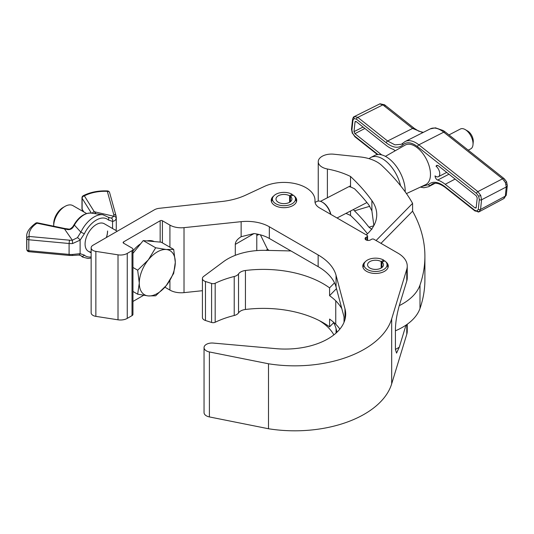 <?xml version="1.0" encoding="UTF-8"?>
<svg xmlns="http://www.w3.org/2000/svg" width="534" height="534" viewBox="0 0 534 534"><rect width="100%" height="100%" fill="white"/><g stroke="black" fill="none" stroke-linecap="round" stroke-linejoin="round"><path stroke-width="0.8" d="M384.654 260.993A12.736 7.349 0 0 0 384.527 260.919A12.736 7.349 0 0 0 383.779 260.519M365.283 261.753A12.736 7.349 0 0 0 362.793 266.119A12.736 7.349 0 0 0 366.524 271.312A12.736 7.349 0 0 0 380.402 272.907A12.736 7.349 0 0 0 388.258 266.119A12.736 7.349 0 0 0 385.768 261.753M123.581 241.889L123.581 243.19A1.589 0.921 0 0 1 123.114 242.536A1.589 0.921 0 0 1 123.581 241.889L160.153 220.769A1.589 0.921 0 0 1 162.409 220.769L169.919 225.108A15.913 9.191 0 0 0 184.016 227.651L241.134 221.67A31.833 18.376 0 0 1 269.323 226.763L318.151 254.952A63.666 36.753 0 0 1 336.06 275.344L344.991 308.826A60.482 34.917 0 0 1 345.698 314.146A60.482 34.917 0 0 1 276.011 348.655L213.22 343.068A7.957 4.592 0 0 0 204.048 347.607A7.957 4.592 0 0 0 209.401 351.953L268.495 363.774A98.376 56.798 0 0 0 391.676 318.878L406.774 269.29A31.726 18.316 0 0 0 407.248 266.119A31.726 18.316 0 0 0 397.97 253.169L373.88 239.259A1.589 0.921 0 0 0 371.631 239.259L370.503 239.913A3.184 1.836 0 0 1 367.032 240.307A3.184 1.836 0 0 1 365.069 238.611A3.184 1.836 0 0 1 366.004 237.31L367.125 236.662A1.589 0.921 0 0 0 367.592 236.015A1.589 0.921 0 0 0 367.125 235.361L319.619 207.933A15.913 9.191 0 0 1 314.96 201.431A15.913 9.191 0 0 1 314.973 201.064A31.039 17.916 0 0 0 315 200.337A31.039 17.916 0 0 0 305.909 187.668A31.039 17.916 0 0 0 264.477 186.386L245.74 195.117A54.114 31.239 0 0 1 221.804 201.498L159.346 208.3A9.552 5.514 0 0 0 154.366 209.822L93.016 245.239A6.368 3.678 0 0 0 91.147 247.836A6.368 3.678 0 0 0 95.86 251.387L95.86 316.362A6.368 3.678 0 0 1 91.147 312.817L91.147 247.836M293.086 195.21A12.736 7.349 0 0 0 292.966 195.137A12.736 7.349 0 0 0 292.218 194.736M273.715 195.971A12.736 7.349 0 0 0 271.232 200.337A12.736 7.349 0 0 0 274.957 205.537A12.736 7.349 0 0 0 288.834 207.125A12.736 7.349 0 0 0 296.697 200.337A12.736 7.349 0 0 0 294.207 195.971M258.93 234.459L256.787 235.454M267.728 249.371L266.032 250.353M235.294 255.319L235.294 244.378C235.367 241.668 237.316 239.112 241.134 236.709L254.037 233.552A31.833 18.376 180 0 1 269.323 238.458L318.151 266.646A63.666 36.753 180 0 1 336.06 287.038L344.023 316.902L344.023 322.296M202.419 290.703L184.016 292.632A15.913 9.191 0 0 1 169.919 290.082L164.899 287.185M333.863 334.885A63.666 36.753 0 0 0 319.285 320.6M337.007 332.175L336.06 328.624A63.666 36.753 0 0 0 333.616 322.743M405.994 325.119L399.265 347.234L396.548 353.108L395.42 349.45L395.42 328.657C395.667 321.588 396.949 313.919 399.265 305.648L406.774 280.984A31.726 18.316 180 0 0 407.248 277.813L407.248 266.119M406.774 324.585L406.774 334.264L391.676 383.853A98.376 56.798 0 0 1 268.495 428.749L209.401 416.927A7.957 4.592 0 0 1 204.048 412.588L204.048 347.607M406.774 334.264A31.726 18.316 0 0 0 407.248 331.093L407.248 324.245M95.86 251.387L118.014 254.838L118.014 319.813L95.86 316.362M118.014 319.813A9.552 5.514 0 0 0 127.252 318.384L132.018 315.634A3.184 1.836 0 0 0 132.953 314.339L132.953 249.358A3.184 1.836 0 0 0 132.018 248.063L123.581 243.19M118.014 254.838A9.552 5.514 0 0 0 127.252 253.41L127.252 318.384M132.953 249.358A3.184 1.836 0 0 1 132.018 250.66L127.252 253.41M143.586 295.315L132.953 301.45M268.495 363.774L268.495 428.749M256.787 233.999L256.787 250.593M371.898 229.333L368.947 227.197A294.441 169.992 0 0 0 354.476 210.83L353.341 209.562M318.257 201.078A13.237 7.643 180 0 1 318.237 200.717L318.237 161.729A13.237 7.643 180 0 1 333.817 154.206L360.223 156.949A31.833 18.376 180 0 1 381.69 165.4A331.04 191.125 180 0 1 404.952 191.492A254.651 147.024 180 0 1 412.588 203.367L376.076 240.527M366.284 234.873A63.666 36.753 0 0 0 376.744 214.688A63.666 36.753 0 0 0 371.898 200.63A294.441 169.992 0 0 0 350.531 176.48A67.938 39.222 0 0 0 327.389 168.998A13.237 7.643 180 0 1 325.059 168.41A13.237 7.643 180 0 1 318.237 161.729M399.265 305.648A63.666 36.753 0 0 0 419.998 285.049A254.651 147.024 0 0 0 424.904 256.34A254.651 147.024 0 0 0 412.588 211.164L412.588 203.367M424.904 256.34L424.904 279.729A254.651 147.024 180 0 1 419.998 308.445A63.666 36.753 180 0 1 395.42 330.813M339.878 329.084A84.672 48.888 0 0 0 335.752 324.185L335.752 300.796A84.672 48.888 180 0 1 341.813 308.605M334.504 282.853L329.578 287.866A84.672 48.888 0 0 0 245.44 270.491L245.44 309.48A9.552 5.514 0 0 0 238.524 312.904A7.957 4.592 180 0 1 234.226 315.494A76.716 44.289 0 0 0 215.182 322.256A3.184 1.836 180 0 1 211.591 322.456L205.47 320.493A5.927 3.424 180 0 1 202.419 317.503L202.419 278.514A5.927 3.424 180 0 1 203.661 276.418L223.479 261.687A50.93 29.403 180 0 1 265.812 250.346L290.957 250.947M238.524 312.904L238.524 273.922A7.957 4.592 180 0 1 234.226 276.505A76.716 44.289 0 0 0 215.182 283.267A3.184 1.836 180 0 1 211.591 283.467L205.47 281.505A5.927 3.424 180 0 1 202.419 278.514M238.524 273.922A9.552 5.514 180 0 1 245.44 270.491M367.485 233.772A294.441 169.992 0 0 0 350.531 215.469L350.531 211.017M335.752 324.185A84.672 48.888 0 0 0 329.578 319.058L329.578 326.855A84.672 48.888 0 0 0 245.44 309.48M336.48 288.634L329.578 295.662L329.578 287.866M329.578 295.662A84.672 48.888 180 0 1 335.752 300.796M329.578 326.855L333.877 322.476M350.531 215.469A67.938 39.222 0 0 0 345.939 213.393M349.91 187.027L350.531 186.873L354.476 188.736A294.441 169.992 180 0 1 368.947 205.103L371.898 210.91L373.873 225.595M350.531 186.873L350.531 176.48M412.588 211.164L380.962 243.35M465.174 129.562L467.657 131.004A8.017 4.365 62.7 0 1 473.284 141.163A8.017 4.365 62.7 0 1 473.251 141.83L472.997 144.687A11.194 6.101 -117.3 0 0 473.037 143.759A11.194 6.101 -117.3 0 0 465.174 129.562A11.194 6.101 -117.3 0 0 460.421 128.994L448.981 134.915M468.225 150.174L470.708 148.886A11.194 6.101 -117.3 0 0 472.997 144.687M269.083 250.426A19.418 11.207 180 0 1 267.434 249.104L260.425 234.84M330.646 214.294A12.736 6.935 -117.3 0 0 322.242 202.139A12.736 6.935 -117.3 0 0 316.842 201.492L315.053 202.419M322.242 202.139L322.863 202.493A11.935 6.501 62.7 0 1 330.866 214.421M405.193 191.826A27.054 14.738 -117.3 0 0 395.14 164.812A27.054 14.738 -117.3 0 0 375.709 155.014A27.054 14.738 -117.3 0 0 374.728 155.441L370.936 157.403A27.054 14.738 -117.3 0 0 369.121 158.685M400.533 185.705A27.054 14.738 -117.3 0 0 371.918 156.976A27.054 14.738 -117.3 0 0 370.936 157.403M406.447 193.588L425.598 184.677A22.281 12.135 -117.3 0 0 429.777 168.377A22.281 12.135 -117.3 0 0 417.394 147.851A22.281 12.135 -117.3 0 0 405.139 145.101L385.414 156.362M395.173 150.795L393.545 149.46A30.238 16.467 62.7 0 1 386.022 145.235L356.205 121.598L355.023 121.972L354.002 131.638L354.93 133.68L381.703 154.9M401.348 144.293L394.926 144.847L387.604 141.009L412.602 128.44L422.848 132.606M434.189 183.356L430.391 185.378A1.589 1.315 -134.6 0 1 430.377 185.378A1.589 1.315 -134.6 0 1 428.348 184.664L421.386 186.64M384.967 106.072A3.184 1.702 128.4 0 0 384.573 104.804L380.075 103.79A3.184 2.657 72.5 0 0 379.747 103.923L354.389 116.539L357.793 117.38A1.589 0.848 128.4 0 0 356.465 119.202L386.282 142.832C393.071 147.945 398.604 148.619 402.883 144.868C406.654 141.577 411.534 142.178 417.521 146.656A1.589 0.848 -51.6 0 1 418.836 144.834A1.589 0.848 -51.6 0 1 418.843 144.827L443.734 132.172A3.184 1.702 -51.6 0 1 445.436 132.105L443.307 130.583L435.444 127.833L430.237 128.888A25.158 13.704 62.7 0 1 443.734 132.172L502.554 178.803A3.184 1.702 128.4 0 1 504.256 178.73L506.599 181.8L505.398 182.575L502.554 178.803L477.863 191.613L480.7 195.384L481.568 199.783A1.589 1.028 -174 0 1 479.318 199.569L478.304 209.208A1.589 1.028 6 0 0 480.54 209.435A1.589 1.028 6 0 0 480.553 209.428L478.965 211.864A1.589 1.328 -107.5 0 1 477.109 211.037L474.759 210.329L444.949 186.693C438.16 181.587 432.627 180.913 428.348 184.664M506.506 184.09A3.184 2.056 -174 0 1 507.3 185.645L506.332 194.85L504.029 198.474L478.965 211.864M436.038 166.207A6.368 3.464 62.7 0 1 439.549 172.008A6.368 3.464 62.7 0 1 438.434 176.681A6.368 3.464 62.7 0 1 435.023 175.873C435.257 177.895 436.138 179.297 437.68 180.071A30.238 16.467 62.7 0 1 445.202 184.297L475.02 207.926L476.201 207.559L477.222 197.894L476.295 195.851L438.347 165.774L436.645 165.353L436.038 166.207L437.693 165.373M475.881 208.133L476.201 207.559M355.357 121.392L355.023 121.972L356.011 121.472M448.974 174.197L437.68 180.071M132.953 250.9A25.465 14.705 -60 0 1 140.662 243.764M146.997 240.927A25.465 14.705 -60 0 1 150.868 240.614A25.465 14.705 -60 0 1 154.253 241.575M86.575 213.513L72.911 205.63A15.913 9.191 120 0 0 70.581 204.909A15.913 9.191 120 0 0 64.954 206.418L63.085 207.492A13.283 7.67 120 0 0 53.7 223.759L53.7 225.909A15.913 9.191 120 0 0 53.7 226.196M64.954 206.418A15.913 9.191 120 0 0 53.7 225.909M132.953 253.356L143.219 240.587L161.221 242.196L173.683 249.391L166.288 249.512A25.465 14.705 -60 0 1 175.292 262.321A25.465 14.705 -60 0 1 166.288 285.53A25.465 14.705 -60 0 1 148.285 295.923A25.465 14.705 -60 0 1 139.281 283.113A25.465 14.705 -60 0 1 148.285 259.911L137.672 270.184L139.281 283.113L137.672 294.194L148.285 295.923L155.674 295.803L166.288 285.53L173.683 273.401L175.292 262.321L173.683 249.391M166.288 249.512A25.465 14.705 120 0 0 148.285 259.911L155.674 247.783L166.288 249.512M132.953 291.464L137.672 294.194M143.219 240.587L155.674 247.783M132.953 267.461L137.672 270.184M91.147 252.055A15.913 9.191 -60 0 1 88.377 251.314A15.913 9.191 -60 0 1 85.08 244.025A15.913 9.191 -60 0 1 92.028 228.011A15.913 9.191 -60 0 1 104.29 223.746L117.266 231.235M88.35 251.294A15.913 9.191 120 0 0 91.147 252.028M106.326 237.557A15.913 9.191 120 0 0 107.534 231.002M107.588 231.028A15.913 9.191 -60 0 1 106.406 237.51M92.255 213.26A2.39 1.836 -32 0 1 94.278 211.738L113.829 216.257A2.39 1.936 11.6 0 1 116.198 218.373C115.785 220.095 114.576 221.103 112.561 221.396L108.329 219.961A21.393 12.349 120 0 0 84.339 233.812L80.113 240.133L72.604 243.537A12.736 7.349 180 0 1 69.093 243.497L69.093 254.411A12.736 7.349 0 0 0 72.604 254.458L80.113 253.663L84.339 255.098A2.39 1.936 132.8 0 1 81.035 255.873L82.73 257.134L88.03 258.469L91.147 258.042M72.604 243.537L72.324 240.22L64.487 228.932L37.006 223.212A30.558 17.642 0 0 0 29.183 236.462L69.473 240.187A10.346 5.974 0 0 0 72.324 240.22L77.437 237.657L80.861 232.143L84.339 233.812M64.974 228.545L68.492 229.033C69.487 229.5 70.935 228.699 72.858 226.616L73.972 224.834L74.38 225.081L80.861 232.143A23.663 13.664 -60 0 1 102.949 214.741L91.1 213.099A19.044 10.994 120 0 0 74.38 225.081L73.392 226.79C72.03 228.859 70.194 229.8 67.871 229.613L64.487 228.932A2.39 0.661 101.8 0 1 64.974 228.545L37.493 222.825A2.39 0.661 101.8 0 0 37.006 223.212A2.39 1.442 57.5 0 0 35.725 223.145C29.21 227.998 26.206 232.624 26.7 237.009L26.7 247.923A32.948 19.024 0 0 0 26.807 249.438L26.807 238.524A32.948 19.024 180 0 1 26.7 237.009M115.838 230.414L116.198 229.286A2.39 1.936 11.6 0 1 116.165 229.607L116.285 228.425A12.736 7.349 0 0 1 116.198 229.286M108.329 219.961A2.39 1.936 132.8 0 0 108.262 217.238L111.286 218.112L113.829 216.257A10.346 5.974 0 0 0 113.769 214.615L107.321 191.352A30.558 17.642 0 0 0 84.365 195.871L94.278 211.738L96.127 213.794M72.604 254.458L72.484 255.466L78.518 255.072C80.28 255.272 81.121 255.539 81.035 255.873M77.437 237.657A2.39 0.667 41.9 0 1 80.113 240.133L80.113 253.663A2.39 1.829 87.7 0 1 78.518 255.072M111.286 218.112A2.39 1.829 87.7 0 1 112.561 221.396L112.561 228.519M68.492 229.033A2.39 0.868 94 0 0 67.871 229.613M72.858 226.616L73.392 226.79M95.072 213.647A2.39 2.029 -39.4 0 1 95.833 213.466M290.403 201.739L290.403 196.338A7.957 4.592 180 0 1 291.918 199.035A7.957 4.592 180 0 1 283.961 203.634A7.957 4.592 180 0 1 276.005 199.035A7.957 4.592 180 0 1 280.917 194.79A7.957 4.592 180 0 1 289.588 195.791L292.125 194.323L292.392 195.497M289.588 202.286L289.588 195.791M290.403 196.338L293.299 195.124A11.541 6.662 180 0 1 295.342 197.934A11.541 6.662 180 0 1 283.961 205.697A11.541 6.662 180 0 1 272.58 197.934A11.541 6.662 180 0 1 280.45 192.694A11.541 6.662 180 0 1 292.125 194.323M381.964 267.521L381.964 262.114A7.957 4.592 180 0 1 383.485 264.817A7.957 4.592 180 0 1 375.529 269.41A7.957 4.592 180 0 1 367.566 264.817A7.957 4.592 180 0 1 372.478 260.572A7.957 4.592 180 0 1 381.156 261.567L383.686 260.105L383.953 261.28M381.156 268.068L381.156 261.567M381.964 262.114L384.86 260.899A11.541 6.662 180 0 1 386.903 263.716A11.541 6.662 180 0 1 375.529 271.479A11.541 6.662 180 0 1 364.148 263.716A11.541 6.662 180 0 1 372.011 258.469A11.541 6.662 180 0 1 383.686 260.105M314.973 201.064L314.973 201.805M235.294 244.378L254.037 233.552M367.125 236.662L367.125 240.333M366.004 237.31L366.004 239.913M241.134 221.67L241.134 236.709M184.016 227.651L184.016 292.632M269.323 226.763L269.323 238.458M318.151 254.952L318.151 266.646M336.06 328.624L336.06 333.056M336.06 275.344L336.06 287.038M344.991 308.826L344.991 319.459M406.774 269.29L406.774 280.984M391.676 318.878L391.676 383.853M132.018 250.66L132.018 315.634M160.153 220.769L160.153 242.102M162.409 220.769L162.409 242.877M169.919 225.108L169.919 247.215M169.919 280.41L169.919 290.082M209.401 351.953L209.401 416.927M395.42 349.45L399.265 347.234M369.755 206.284L354.476 210.83M419.998 308.445L419.998 285.049M205.47 320.493L205.47 281.505M371.898 210.91L371.898 200.63M327.389 197.774L327.389 168.998M234.226 315.494L234.226 276.505M215.182 322.256L215.182 283.267M211.591 322.456L211.591 283.467M373.787 225.762L368.947 227.197M405.152 141.523A25.452 13.864 62.7 0 1 405.193 141.503A25.452 13.864 62.7 0 1 418.843 144.827L477.863 191.613A1.589 0.848 -51.6 0 1 477.863 191.613A1.589 0.848 -51.6 0 0 476.542 193.435L478.664 196.272L479.318 199.569M379.747 103.923L382.871 104.878L412.602 128.44A3.184 1.702 128.4 0 1 414.304 128.374L384.573 104.804A3.184 1.702 128.4 0 0 382.871 104.878L357.793 117.38L387.604 141.009A1.589 0.848 128.4 0 0 387.591 141.016A1.589 0.848 128.4 0 0 386.282 142.832M352.927 120.324A1.589 1.028 -174 0 1 352.527 119.543L351.512 129.188A1.589 1.028 6 0 0 351.906 129.962L352.927 120.324L354.122 118.495L356.465 119.202M377.959 154.54L354.689 136.097A1.589 0.848 128.4 0 0 354.883 136.731L377.425 154.6M432.3 183.983L430.391 185.378A25.452 13.864 62.7 0 1 428.568 186.72A25.452 13.864 62.7 0 1 428.528 186.74M479.285 211.724L474.953 210.963L445.142 187.334A1.589 0.848 -51.6 0 1 444.949 186.693M474.953 210.963A1.589 0.848 -51.6 0 1 474.759 210.329M417.521 146.656L476.542 193.435M379.474 104.037L380.075 103.79M506.332 194.85A3.184 2.056 -174 0 1 505.291 196.172L503.709 198.608M506.599 181.8L507.3 185.645A3.184 2.056 -174 0 1 506.265 186.973L505.291 196.172L480.553 209.428L481.568 199.783A1.589 1.028 -174 0 1 481.561 199.789L506.265 186.973L505.398 182.575M504.65 179.998A3.184 1.702 128.4 0 0 504.256 178.73L445.436 132.105M430.237 128.888L405.112 141.543L402.95 143.119A1.589 1.315 45.4 0 0 402.883 144.868M354.689 136.097L352.567 133.26L351.906 129.962M478.304 209.208L477.109 211.037M354.663 116.425A1.589 1.328 72.5 0 0 354.122 118.495M354.883 136.731L352.567 133.26M480.7 195.384L478.664 196.272M445.202 184.297L455.135 179.077M476.228 207.292L475.02 207.926M354.93 133.68L364.862 128.467M363.073 127.045L354.002 131.638M84.339 255.098A21.393 12.349 120 0 0 91.147 256.927M69.473 240.187L69.093 243.497L28.809 239.773L28.809 250.693L69.093 254.411L69.253 255.432L28.963 251.708L28.809 250.693A2.39 1.375 -0 0 1 26.807 249.438A2.39 1.942 -7.9 0 0 26.82 249.658A2.39 2.39 0 0 0 28.963 251.708M91.394 213.139L82.123 198.288L82.123 209.201L83.825 211.925M116.285 228.425L116.285 217.505A12.736 7.349 180 0 1 116.198 218.373M28.809 239.773L29.183 236.462A2.39 1.942 -7.9 0 0 26.807 238.524A2.39 1.375 0 0 0 28.809 239.773M113.769 214.615A2.39 1.922 -15.5 0 1 116.072 215.923L109.624 192.667A2.39 2.39 0 0 0 107.427 190.918C98.309 190.571 90.253 192.167 83.257 195.704A2.39 2.39 0 0 0 81.976 197.82A2.39 1.375 0 0 0 82.123 198.288A2.39 1.836 148 0 1 84.365 195.871A2.39 1.308 -117.6 0 0 83.257 195.704M82.343 209.996A2.39 1.836 -32 0 1 82.123 209.201A2.39 1.375 -0 0 1 81.976 208.734A2.39 2.39 0 0 0 82.343 209.996L83.391 211.678M107.427 190.918L107.321 191.352A2.39 1.922 -15.5 0 1 109.624 192.667M315 200.337L315 202.072M367.592 236.015L367.592 240.407M366.931 202.54L337.041 217.992M350.531 185.805L320.48 201.345M420.358 187.12L423.863 187.754L428.488 186.76L435.103 183.255M414.304 128.374L418.649 131.13L423.308 132.372M401.268 144.34L402.95 143.119M445.142 187.334C439.649 183.396 435.337 182.294 432.206 184.036M352.527 119.543C352.981 117.667 353.601 116.666 354.389 116.539L354.389 116.539M352.3 133.306L351.512 129.188M446.718 172.402L438.434 176.681M88.377 251.314L91.147 252.916M69.253 255.432L72.484 255.466M26.82 249.658L26.7 247.923M37.493 222.825A2.39 2.39 0 0 0 35.725 223.145M115.931 230.468L116.165 229.607M108.262 217.238L102.949 214.741M116.285 217.505L116.072 215.923M73.972 224.834C78.798 216.804 84.512 212.892 91.1 213.099M81.976 197.82L81.976 208.734M272.58 197.934L271.472 201.759M295.342 197.934L296.457 201.759M364.148 263.716L363.033 267.541M386.903 263.716L388.018 267.541"/></g></svg>
